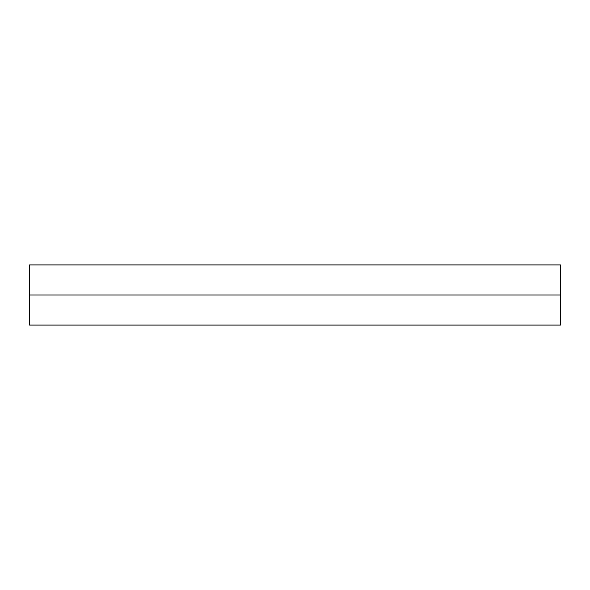 <?xml version="1.0" encoding="UTF-8"?>
<svg xmlns="http://www.w3.org/2000/svg" width="590" height="590" viewBox="0 0 590 590"><rect width="100%" height="100%" fill="white"/><g stroke="black" fill="none" stroke-linecap="round" stroke-linejoin="round"><path stroke-width="0.89" d="M560.5 325.09L560.5 264.91L560.5 295L29.5 295L29.5 264.91L29.5 325.09L560.5 325.09L560.5 295L29.5 295L29.5 325.09M29.5 264.91L560.5 264.91"/></g></svg>
